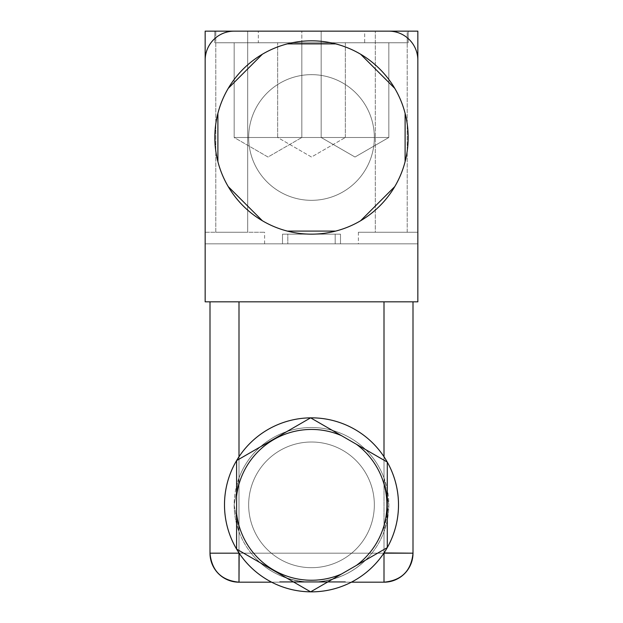 <?xml version="1.0" encoding="UTF-8"?>
<svg xmlns="http://www.w3.org/2000/svg" width="623" height="623" viewBox="0 0 623 623"><rect width="100%" height="100%" fill="white"/><g stroke="black" fill="none" stroke-linecap="round" stroke-linejoin="round"><path stroke-width="0.47" stroke-dasharray="3.12 2.34" d="M205.162 31.15L417.838 31.15L417.838 243.827L417.838 232.231L358.389 232.231L417.838 232.231L417.838 243.827L417.838 31.15L205.162 31.15L205.162 243.827L417.838 243.827L205.162 243.827L205.162 31.15M301.836 31.15L408.174 31.15L301.836 31.15L408.174 31.15L301.836 31.15L408.174 31.15L408.174 42.753L301.836 42.753L301.836 31.15L301.836 42.753L408.174 42.753L408.174 31.15L301.836 31.15L408.174 31.15L408.174 42.753L234.162 42.753L301.836 42.753L301.836 137.488L234.162 137.488L234.162 42.753L301.836 42.753L234.162 42.753L234.162 137.488L301.836 137.488L301.836 42.753L234.162 42.753L301.836 42.753L301.836 137.488L234.162 137.488L267.999 157.027L301.836 137.488L267.999 157.027L234.162 137.488L301.836 137.488L234.162 137.488L234.162 42.753L301.836 42.753L234.162 42.753L234.162 137.488L301.836 137.488L301.836 31.15L301.836 42.753L408.174 42.753L408.174 31.15L301.836 31.15M214.826 31.15L321.164 31.15L214.826 31.15L321.164 31.15L214.826 31.15L321.164 31.15L321.164 42.753L388.838 42.753L321.164 42.753L388.838 42.753L388.838 137.488L321.164 137.488L321.164 42.753L321.164 137.488L388.838 137.488L388.838 42.753L214.826 42.753L214.826 31.15L214.826 42.753L321.164 42.753L321.164 31.15L214.826 31.15L321.164 31.15L321.164 42.753L214.826 42.753L321.164 42.753L214.826 42.753L214.826 31.15L214.826 42.753L321.164 42.753L321.164 31.15L214.826 31.15M258.327 31.15L364.673 31.15L258.327 31.15L364.673 31.15L364.673 42.753L258.327 42.753L258.327 31.15L258.327 42.753L364.673 42.753L364.673 31.15L258.327 31.15M375.303 31.15L407.208 31.15L375.303 31.15L407.208 31.15L407.208 232.231L375.303 232.231L375.303 31.15L375.303 232.231L407.208 232.231L407.208 31.15L375.303 31.15M215.792 31.15L247.697 31.15L215.792 31.15L247.697 31.15L247.697 232.231L215.792 232.231L247.697 232.231L215.792 232.231L215.792 31.15L215.792 232.231L247.697 232.231L247.697 31.15L215.792 31.15M388.838 137.488L321.164 137.488L355.001 157.027L388.838 137.488L355.001 157.027L321.164 137.488L388.838 137.488L321.164 137.488L321.164 42.753L214.826 42.753L388.838 42.753L321.164 42.753L388.838 42.753L388.838 137.488L388.838 42.753L321.164 42.753L321.164 137.488L388.838 137.488L321.164 137.488L355.001 157.027L388.838 137.488L355.001 157.027L321.164 137.488L388.838 137.488M258.327 42.753L364.673 42.753L258.327 42.753M277.663 42.753L345.337 42.753L277.663 42.753L345.337 42.753L345.337 137.488L277.663 137.488L277.663 42.753L277.663 137.488L345.337 137.488L345.337 42.753L277.663 42.753M345.337 137.488L277.663 137.488L311.5 157.027L345.337 137.488L311.5 157.027L277.663 137.488L345.337 137.488M301.836 137.488L234.162 137.488L267.999 157.027L301.836 137.488L267.999 157.027L234.162 137.488L301.836 137.488M301.836 42.753L408.174 42.753L301.836 42.753M407.208 232.231L375.303 232.231L407.208 232.231M417.838 301.836L417.838 243.827L358.389 243.827L417.838 243.827L358.389 243.827L417.838 243.827L417.838 232.231L358.389 232.231L417.838 232.231L417.838 243.827L205.162 243.827L205.162 232.231L205.162 301.836L417.838 301.836L205.162 301.836L205.162 243.827L264.611 243.827L205.162 243.827L205.162 232.231L264.611 232.231L205.162 232.231L205.162 243.827L417.838 243.827L417.838 301.836M282.499 243.827L340.501 243.827L282.499 243.827L282.499 234.162L340.501 234.162L340.501 243.827L282.499 243.827L340.501 243.827L340.501 234.162L282.499 234.162L282.499 243.827M340.501 234.162L282.499 234.162L340.501 234.162M335.182 234.162L287.818 234.162L335.182 234.162L287.818 234.162L335.182 234.162L287.818 234.162L287.818 243.827L335.182 243.827L335.182 234.162L335.182 243.827L287.818 243.827L335.182 243.827L287.818 243.827L287.818 234.162L335.182 234.162L335.182 243.827L287.818 243.827L287.818 234.162L335.182 234.162L287.818 234.162L287.818 243.827L335.182 243.827L287.818 243.827L335.182 243.827L335.182 234.162M248.663 137.488A62.837 62.837 0 0 0 311.5 200.326A62.837 62.837 0 0 0 374.337 137.488A62.837 62.837 0 0 0 311.5 74.651A62.837 62.837 0 0 0 248.663 137.488A62.837 62.837 0 0 0 311.5 200.326A62.837 62.837 0 0 0 374.337 137.488A62.837 62.837 0 0 1 311.5 200.326A62.837 62.837 0 0 1 248.663 137.488A62.837 62.837 0 0 1 311.5 74.651A62.837 62.837 0 0 1 374.337 137.488A62.837 62.837 0 0 0 311.5 74.651A62.837 62.837 0 0 0 248.663 137.488A62.837 62.837 0 0 1 311.5 74.651A62.837 62.837 0 0 1 374.337 137.488A62.837 62.837 0 0 1 311.5 200.326A62.837 62.837 0 0 1 248.663 137.488M234.162 31.15A29.001 29.001 0 0 0 205.162 60.151A29.001 29.001 0 0 1 234.053 31.15M214.826 137.488A96.674 96.674 0 0 1 217.894 113.324A96.674 96.674 0 0 0 215.916 151.95A96.674 96.674 0 0 1 214.826 137.488M287.343 43.883L335.688 43.89L287.343 43.883A96.674 96.674 0 0 0 262.408 54.209L228.228 88.388L262.408 54.209A96.674 96.674 0 0 1 405.098 161.692L405.114 113.355L405.098 161.692A96.674 96.674 0 0 0 408.174 137.488A96.674 96.674 0 0 1 407.084 151.95A96.674 96.674 0 0 0 360.624 54.224L394.795 88.419L360.624 54.224M262.392 220.76L228.22 186.589L262.392 220.76A96.674 96.674 0 0 0 287.32 231.086L335.649 231.094L287.32 231.086A96.674 96.674 0 0 1 215.916 151.957A96.674 96.674 0 0 0 217.894 161.661L217.894 113.324L217.894 161.661M394.764 186.612L360.577 220.776L394.764 186.612M417.838 60.042A29.001 29.001 0 0 0 388.838 31.15A29.001 29.001 0 0 1 417.838 60.151M413.002 301.836L209.998 301.836L413.002 301.836L413.002 553.177L413.002 301.836L384.002 301.836L384.002 553.177L413.002 553.177A29.001 29.001 0 0 1 384.002 582.186L384.002 301.836L238.998 301.836L238.998 553.177L384.002 553.177L238.998 553.177L238.998 582.186L384.002 582.186C401.617 580.465 411.289 570.8 413.002 553.177L384.002 553.177L384.002 582.186L238.998 582.186L238.998 553.177L209.998 553.177C211.711 570.8 221.383 580.465 238.998 582.186A29.001 29.001 0 0 1 209.998 553.177L209.998 301.836L238.998 301.836L209.998 301.836L209.998 553.177L238.998 553.177L238.998 301.836L413.002 301.836M311.5 582.186L271.644 582.186L311.5 582.186C336.988 581.204 357.111 571.54 371.869 553.177L383.846 553.177L371.869 553.177A77.338 77.338 0 0 0 384.002 531.754L384.002 552.936L384.002 531.754A77.338 77.338 0 0 1 371.869 553.177C357.111 571.54 336.988 581.204 311.5 582.186C286.012 581.204 265.889 571.54 251.131 553.177C265.889 571.54 286.012 581.204 311.5 582.186L351.356 582.186L311.5 582.186M239.154 553.177L251.131 553.177A77.338 77.338 0 0 1 238.998 531.754L234.162 504.848A77.338 77.338 0 0 0 311.5 582.186A77.338 77.338 0 0 0 388.838 504.848L384.002 531.754L388.838 504.848A77.338 77.338 0 0 0 311.5 427.51A77.338 77.338 0 0 0 234.162 504.848L238.998 477.934A77.338 77.338 0 0 1 384.002 477.934L388.838 504.848A77.338 77.338 0 0 0 311.5 427.51A77.338 77.338 0 0 0 234.162 504.848A77.338 77.338 0 0 0 311.5 582.186A77.338 77.338 0 0 0 388.838 504.848L384.002 477.934A77.338 77.338 0 0 0 238.998 477.934L234.162 504.848L238.998 531.754L238.998 552.936L238.998 531.754A77.338 77.338 0 0 0 251.131 553.177L239.154 553.177M279.665 582.186L345.407 582.186L279.665 582.186L279.665 581.703L345.407 581.703L345.407 582.186L279.665 582.186L345.407 582.186L345.407 581.703L279.665 581.703L279.665 582.186M248.663 504.848A62.837 62.837 0 0 1 311.5 442.011A62.837 62.837 0 0 1 374.337 504.848A62.837 62.837 0 0 1 311.5 567.685A62.837 62.837 0 0 1 248.663 504.848A62.837 62.837 0 0 1 311.5 442.011A62.837 62.837 0 0 1 374.337 504.848A62.837 62.837 0 0 0 311.5 442.011A62.837 62.837 0 0 0 248.663 504.848A62.837 62.837 0 0 0 311.5 567.685A62.837 62.837 0 0 0 374.337 504.848A62.837 62.837 0 0 1 311.5 567.685A62.837 62.837 0 0 1 248.663 504.848A62.837 62.837 0 0 0 311.5 567.685A62.837 62.837 0 0 0 374.337 504.848A62.837 62.837 0 0 0 311.5 442.011A62.837 62.837 0 0 0 248.663 504.848M224.498 504.848A87.002 87.002 0 0 1 311.5 417.838A87.002 87.002 0 0 1 398.502 504.848A87.002 87.002 0 0 1 311.5 591.85A87.002 87.002 0 0 1 224.498 504.848M236.592 549.097L236.592 460.592L236.592 549.097L310.628 591.842L387.28 547.594L387.28 462.095L310.628 417.846L236.592 460.592L310.628 417.846L387.28 462.095L387.28 547.594L310.628 591.842L236.592 549.097M238.998 456.752L238.998 477.934L238.998 456.752M384.002 456.752L384.002 477.934L384.002 456.752M345.407 581.703L279.665 581.703L345.407 581.703M289.461 581.703L330.104 581.703L283.535 581.703L330.104 581.703L330.104 582.186L283.535 582.186L289.461 582.186L289.461 581.703L289.461 582.186L330.104 582.186L289.461 582.186L330.104 582.186L330.104 581.703L289.461 581.703M293.441 581.703L334.333 581.703L334.349 582.186L334.333 581.703L293.441 581.703L293.425 582.186L341.536 582.186L293.425 582.186L334.349 582.186L293.425 582.186L293.441 581.703L341.536 581.703L293.425 581.703M205.162 232.231L264.611 232.231L205.162 232.231M358.389 232.231L358.389 243.827M283.535 582.186L283.535 581.703M341.536 582.186L341.536 581.703M264.611 243.827L264.611 232.231"/><path stroke-width="0.93" d="M417.838 60.042L417.838 31.15L205.162 31.15L205.162 60.151L205.162 31.15L234.053 31.15M417.838 60.151A29.001 29.001 0 0 0 388.838 31.15L417.838 31.15L417.838 301.836L417.838 60.151A29.001 29.001 0 0 0 388.838 31.15L234.162 31.15A29.001 29.001 0 0 0 205.162 60.151L205.162 301.836L205.162 60.151A29.001 29.001 0 0 1 234.162 31.15M205.162 301.836L417.838 301.836L205.162 301.836M215.916 151.95L215.916 151.957A96.674 96.674 0 0 1 217.894 113.324L217.894 161.661L217.894 113.324A96.674 96.674 0 0 1 262.408 54.209A96.674 96.674 0 0 0 217.894 113.324A96.674 96.674 0 0 1 262.408 54.209L228.228 88.388A96.674 96.674 0 0 0 215.916 151.957A96.674 96.674 0 0 1 214.826 137.488A96.674 96.674 0 0 0 228.22 186.589L262.392 220.76A96.674 96.674 0 0 0 287.32 231.086L335.649 231.094A96.674 96.674 0 0 0 360.577 220.776L394.764 186.612A96.674 96.674 0 0 0 405.098 161.692A96.674 96.674 0 0 1 287.32 231.086A96.674 96.674 0 0 0 405.098 161.692L405.114 113.355A96.674 96.674 0 0 0 287.343 43.883A96.674 96.674 0 0 1 360.624 54.224A96.674 96.674 0 0 0 335.688 43.89L287.343 43.883A96.674 96.674 0 0 0 262.408 54.209L228.228 88.388A96.674 96.674 0 0 1 287.343 43.883L335.688 43.89A96.674 96.674 0 0 0 287.343 43.883M262.392 220.76A96.674 96.674 0 0 1 228.22 186.589L262.392 220.76A96.674 96.674 0 0 1 217.894 161.661A96.674 96.674 0 0 0 407.084 151.95A96.674 96.674 0 0 0 405.114 113.355L405.098 161.692A96.674 96.674 0 0 0 407.084 151.95L407.084 151.95A96.674 96.674 0 0 0 394.795 88.419L360.624 54.224L394.795 88.419A96.674 96.674 0 0 0 360.624 54.224M287.32 231.086L335.649 231.094A96.674 96.674 0 0 1 287.32 231.086M360.577 220.776L394.764 186.612A96.674 96.674 0 0 1 360.577 220.776M215.916 151.957A96.674 96.674 0 0 0 217.894 161.661M413.002 553.177L413.002 301.836L413.002 553.177L384.002 553.177L384.002 582.186L351.356 582.186L384.002 582.186L384.002 552.936L413.002 553.177C411.289 570.8 401.617 580.465 384.002 582.186A29.001 29.001 0 0 0 413.002 553.177M209.998 553.177A29.001 29.001 0 0 0 238.998 582.186C221.383 580.465 211.711 570.8 209.998 553.177L238.998 553.177L238.998 582.186L239.154 553.177L209.998 553.177L209.998 301.836L209.998 553.177M271.644 582.186L238.998 582.186L271.644 582.186M224.498 504.848A87.002 87.002 0 0 1 311.5 417.838A87.002 87.002 0 0 1 398.502 504.848A87.002 87.002 0 0 0 236.592 460.592A87.002 87.002 0 0 0 310.628 591.842A87.002 87.002 0 0 0 398.502 504.848A87.002 87.002 0 0 1 311.5 591.85A87.002 87.002 0 0 1 224.498 504.848A87.002 87.002 0 0 0 236.592 549.097L236.592 460.592A87.002 87.002 0 0 0 224.498 504.848M236.592 460.592L310.628 417.846L387.28 462.095L387.28 547.594L356.418 565.411A75.406 75.406 0 0 0 356.418 444.277L341.49 435.664A75.406 75.406 0 0 0 236.592 496.227L236.592 513.461A75.406 75.406 0 0 0 341.49 574.032L356.418 565.411A75.406 75.406 0 0 0 356.418 444.277L387.28 462.095L387.28 547.594L310.628 591.842A87.002 87.002 0 0 0 387.28 462.095A87.002 87.002 0 0 0 310.628 417.846L341.49 435.664A75.406 75.406 0 0 0 236.592 496.227L236.592 460.592L310.628 417.846A87.002 87.002 0 0 0 236.592 460.592M310.628 591.842L236.592 549.097L236.592 513.461A75.406 75.406 0 0 0 341.49 574.032L310.628 591.842L236.592 549.097A87.002 87.002 0 0 0 310.628 591.842M238.998 301.836L238.998 456.752L238.998 301.836M384.002 301.836L384.002 456.752L384.002 301.836"/></g></svg>
